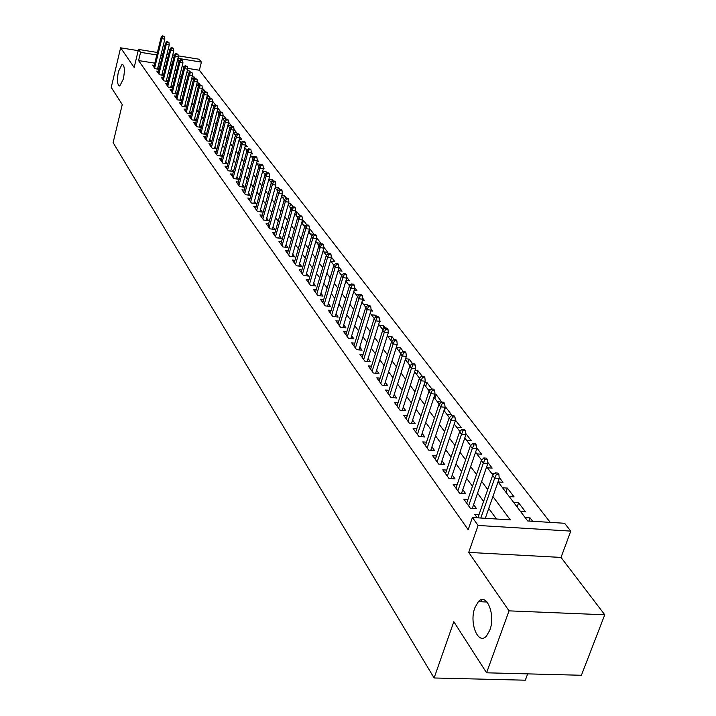 <?xml version="1.0" encoding="UTF-8"?>
<svg xmlns="http://www.w3.org/2000/svg" width="716" height="716" viewBox="0 0 716 716"><rect width="100%" height="100%" fill="white"/><g stroke="black" fill="none" stroke-linecap="round" stroke-linejoin="round"><path stroke-width="1.07" d="M474.887 607.714L478.369 601.646C486.531 592.114 495.866 614.847 489.816 630.178L486.531 635.951C478.172 645.841 468.917 622.875 474.887 607.714M118.426 71.475L122.051 64.351C124.557 65.165 125.005 70.025 123.385 78.939L119.778 86.01C117.263 85.213 116.806 80.362 118.426 71.475M498.05 481.823L527.719 520.971L564.611 523.28L570.768 531.111L478.091 525.455L472.408 517.498L510.284 519.87L492.921 496.537M561.022 557.424L468.712 552.403L509.04 610.864L486.576 672.807L581.401 675.269L604.76 614.784L561.022 557.424L570.768 531.111M527.665 673.872L525.302 680.2L434.111 677.98L113.119 142.618L122.257 104.554L111.24 87.379L120.61 47.82L134.161 67.465L138.492 49.431L157.413 52.483M178.195 55.839L199.138 59.222L201.42 62.122L177.944 58.345M550.237 522.385L199.352 70.231L201.42 62.122M509.04 610.864L604.76 614.784M138.197 50.657L120.61 47.82M479.004 514.652L474.735 514.383L477.187 517.793M467.951 499.41L463.807 499.133L470.331 508.235L476.525 508.637L473.616 504.61M457.193 484.562L453.147 484.285L459.511 493.145L465.642 493.566L462.796 489.628M446.703 470.09L442.765 469.803L448.959 478.449L455.036 478.879L452.252 475.021M436.483 455.976L432.634 455.68L438.684 464.111L444.69 464.559L441.96 460.782M426.503 442.211L422.753 441.906L428.651 450.131L434.603 450.597L431.936 446.9M416.784 428.777L413.114 428.472L418.869 436.491L424.767 436.966L422.145 433.35M407.288 415.656L403.708 415.352L409.328 423.183L415.164 423.675L412.595 420.122M398.015 402.857L394.525 402.553L400.011 410.196L405.784 410.698L403.269 407.216M388.967 390.354L385.557 390.041L390.909 397.514L396.637 398.024L394.167 394.614M380.133 378.146L376.795 377.833L382.031 385.127L387.696 385.647L385.28 382.299M371.497 366.207L368.239 365.894L373.349 373.018L378.961 373.555L376.589 370.27M363.057 354.545L359.871 354.232L364.865 361.195L370.423 361.741L368.096 358.519M354.814 343.143L351.69 342.83L356.577 349.641L362.081 350.187L359.799 347.027M346.75 331.991L343.689 331.678L348.468 338.337L353.928 338.892L351.681 335.786M338.865 321.081L335.867 320.768L340.539 327.284L345.944 327.847L343.743 324.804M331.15 310.413L328.214 310.1L332.788 316.472L338.14 317.045L335.983 314.047M323.596 299.977L320.723 299.655L325.198 305.893L330.506 306.475L328.384 303.53M316.212 289.756L313.393 289.434L317.77 295.538L323.032 296.129L320.947 293.238M308.981 279.741L306.215 279.428L310.502 285.407L315.72 285.997L313.662 283.16M301.892 269.95L299.19 269.628L303.387 275.481L308.551 276.081L306.538 273.288M294.965 260.347L292.307 260.033L296.415 265.77L301.543 266.37L299.556 263.622M288.172 250.949L285.559 250.627L289.595 256.247L294.67 256.856L292.719 254.153M281.513 241.731L278.954 241.417L282.901 246.922L287.939 247.539L286.015 244.881M274.989 232.7L272.474 232.387L276.349 237.784L281.334 238.401L279.455 235.788M268.598 223.848L266.128 223.535L269.923 228.825L274.872 229.451L273.011 226.874M262.325 215.167L259.908 214.863L263.622 220.045L268.536 220.671L266.701 218.138M256.185 206.664L253.804 206.351L257.447 211.435L262.316 212.061L260.517 209.573M250.153 198.314L247.817 198.001L251.397 202.995L256.221 203.621L254.449 201.169M244.237 190.125L241.945 189.812L245.454 194.707L250.242 195.343L248.497 192.926M238.437 182.088L236.182 181.783L239.627 186.581L244.371 187.225L242.652 184.844M232.745 174.203L230.525 173.899L233.908 178.606L238.616 179.251L236.924 176.906M227.16 166.461L224.976 166.157L228.297 170.784L232.96 171.428L231.295 169.119M221.674 158.863L219.526 158.558L222.783 163.105L227.419 163.749L225.773 161.476M216.286 151.398L214.174 151.103L217.378 155.56L221.969 156.204L220.349 153.967M210.996 144.077L208.92 143.773L212.061 148.158L216.626 148.803L215.024 146.592M205.805 136.872L203.756 136.577L206.843 140.882L211.372 141.535L209.797 139.351M200.704 129.802L198.69 129.515L201.724 133.74L206.208 134.393L204.66 132.245M195.692 122.857L193.705 122.57L196.685 126.723L201.142 127.376L199.612 125.255M190.769 116.037L188.818 115.741L191.745 119.823L196.166 120.476L194.654 118.391M185.927 109.324L184.003 109.038L186.876 113.047L191.27 113.701L189.785 111.642M181.166 102.728L179.277 102.442L182.106 106.389L186.455 107.042L184.988 105.01M176.494 96.248L174.623 95.962L177.407 99.837L181.73 100.5L180.28 98.495M171.894 89.876L170.059 89.59L172.789 93.402L177.04 94.056M167.374 83.602L165.566 83.325L168.251 87.075L172.431 87.719M162.926 77.444L161.145 77.158L163.785 80.845L167.902 81.49M158.549 71.376L156.795 71.099L159.391 74.724L163.445 75.359M189.087 73.023L189.597 71.009L190.34 71.985M193.401 79.888L194.134 76.97L195.2 78.375M198.001 85.965L198.753 83.038L200.158 84.873M202.691 92.149L203.442 89.196L205.197 91.487M207.452 98.432L208.222 95.452L210.325 98.217M212.294 104.813L213.073 101.824L215.543 105.064M217.216 111.311L218.004 108.295L220.859 112.045M222.56 118.364L226.068 118.883L223.025 114.891M227.948 125.175L231.232 125.658L228.467 122.024M233.568 132.111L236.477 132.541L233.998 129.292M239.296 139.181L241.811 139.548L239.636 136.693M245.132 146.377L247.244 146.682L245.382 144.229M251.083 153.698L252.775 153.94L251.235 151.908M257.151 161.145L258.404 161.324L257.196 159.74M263.336 168.734L264.141 168.851L263.282 167.723M266.03 173.46L266.459 171.894L267.113 172.753M269.547 176.449L269.476 175.859M271.48 182.732L272.34 179.618L273.414 181.023M277.423 190.742L278.336 187.476L279.831 189.445M283.518 198.78L284.44 195.486L286.382 198.046M289.72 206.969L290.66 203.648L293.068 206.817M296.048 215.31L296.997 211.972L299.897 215.776M302.492 223.822L303.459 220.447L306.86 224.914M309.07 232.494L310.046 229.093L313.966 234.239M316.615 238.437L316.758 237.918L320.858 243.288L316.875 242.796M323.775 251.898L327.794 252.39L323.811 247.163M330.819 261.188L334.864 261.671L331.257 256.937M338.14 270.684L342.087 271.149L338.865 266.925M346.052 280.421L349.453 280.815L346.642 277.128M354.143 290.365L356.971 290.687L354.59 287.555M362.421 300.523L364.659 300.774L362.717 298.223M367.541 305.625L367.773 304.864L368.239 305.472M370.897 310.887L372.499 311.066L371.022 309.124M374.835 318.011L375.685 315.246L376.705 316.579M379.57 321.484L380.518 321.582L379.525 320.285M382.621 329.539L383.767 325.852L385.36 327.946M388.278 332.287L388.215 331.696M390.864 340.404L392.028 336.699L394.23 339.581M399.286 351.52L400.468 347.779L403.296 351.493M407.896 362.878L409.105 359.101L412.595 363.683M416.703 374.495L417.929 370.691L422.109 376.177M425.707 386.38L426.96 382.541L431.855 388.976M434.925 398.543L436.196 394.668L441.844 402.079L437.297 401.667M444.359 410.984L445.656 407.073L451.429 414.662L446.847 414.26M455.269 419.97L461.247 427.55L456.62 427.157M466.626 440.367L471.307 440.743L465.794 433.511M476.883 453.89L481.608 454.266L476.623 447.715M487.39 467.763L492.161 468.112L487.73 462.294M498.166 481.975L502.981 482.315L499.133 477.268M505.935 492.223L507.384 488.097L514.079 496.877L509.21 496.546M517.113 506.973L518.599 502.811L525.463 511.815L520.541 511.501M199.352 70.231L187.583 68.36M187.306 70.651L189.597 71.009M192.174 76.666L194.134 76.97M197.142 82.779L198.753 83.038M202.189 88.999L203.442 89.196M202.897 92.409L203.89 92.57M207.336 95.317L208.222 95.452M207.685 98.736L209.26 98.978M212.536 101.744L213.073 101.824M212.562 105.171L214.728 105.503M217.521 111.714L220.313 112.135M235.027 134.805L235.949 134.939M240.37 141.866L241.954 142.09M245.821 149.044L248.076 149.367M251.361 156.356L254.332 156.777M256.999 163.803L260.687 164.322M262.745 171.384L266.459 171.894M268.912 179.143L272.34 179.618M275.338 187.073L278.336 187.476M281.889 195.146L284.44 195.486M284.333 199.862L281.585 196.238M288.584 203.38L290.66 203.648M290.598 208.123L291.367 208.222M295.413 211.766L296.997 211.972M296.979 216.536L298.545 216.742M302.394 220.313L303.459 220.447M303.477 225.119L305.884 225.424M309.464 229.022L310.046 229.093M310.109 233.872L313.393 234.284M333.674 264.956L334.283 265.027M340.914 274.514L342.454 274.693M348.307 284.27L350.822 284.556M355.861 294.222L359.396 294.625M363.567 304.398L367.773 304.864M371.443 314.789L375.685 315.246M379.489 325.404L383.767 325.852M387.714 336.243L392.028 336.699M396.297 347.35L400.468 347.779M405.578 358.761L409.105 359.101M415.101 370.414L417.929 370.691M418.86 377.341L420.274 377.475M424.856 382.344L426.96 382.541M427.971 389.37L430.647 389.611M434.863 394.543L436.196 394.668M445.03 407.019L445.656 407.073M481.054 459.395L482.307 459.493M491.668 473.401L494.452 473.607M502.551 487.757L507.384 488.097M513.712 502.48L518.599 502.811M525.159 517.587L530.091 517.901L532.668 521.275M154.808 63.151L138.573 60.574L468.175 529.724L472.408 517.498M496.465 519.002L488.751 508.476M483.586 501.433L477.563 493.208M472.471 486.262L466.653 478.333M461.641 471.486L456.029 463.834M451.08 457.077L445.674 449.693M440.788 443.025L435.57 435.91M430.746 429.332L425.716 422.458M420.954 415.969L416.094 409.337M411.396 402.92L406.706 396.521M402.07 390.193L397.541 384.018M392.959 377.762L388.591 371.792M384.062 365.625L379.838 359.862M375.372 353.758L371.291 348.2M366.878 342.167L362.94 336.797M358.573 330.837L354.769 325.646M350.455 319.757L346.777 314.745M342.517 308.927L338.963 304.076M334.748 298.33L331.32 293.65M327.149 287.957L323.838 283.429M319.712 277.808L316.508 273.431M312.436 267.874L309.339 263.649M305.302 258.145L302.313 254.064M298.321 248.622L295.431 244.675M291.484 239.287L288.691 235.475M284.789 230.149L282.077 226.453M278.22 221.19L275.606 217.619M271.785 212.401L269.261 208.956M265.475 203.791L263.032 200.462M259.29 195.352L256.928 192.13M253.222 187.073L250.94 183.958M247.271 178.946L245.06 175.939M241.426 170.981L239.296 168.072M235.698 163.167L233.64 160.348M230.078 155.488L228.082 152.768M224.556 147.952L222.631 145.33M219.132 140.56L217.279 138.018M213.816 133.301L212.017 130.849M208.589 126.168L206.852 123.796M203.451 119.16L201.778 116.869M198.413 112.278L196.793 110.067M193.454 105.512L191.888 103.381M188.585 98.862L187.073 96.803M183.797 92.337L182.338 90.341M179.089 85.911L177.684 83.987M174.462 79.601L173.102 77.749M169.916 73.39L168.6 71.6M165.441 67.286L164.179 65.559M160.357 64.037L158.791 63.787M154.253 65.407L152.517 65.138L155.077 68.7L159.059 69.327M159.095 69.166L157.887 67.483M163.472 75.225L162.219 73.48M167.929 81.382L166.622 79.574M172.449 87.647L171.097 85.777M177.049 94.02L175.653 92.078M481.984 599.65L481.224 601.771M468.712 552.403L478.091 525.455M138.573 60.574L140.56 52.331L138.492 49.431M486.576 672.807L453.819 621.712L434.111 677.98M177.729 59.213L179.188 61.137M182.365 65.326L183.869 67.322M187.073 71.546L188.639 73.605M191.87 77.874L193.49 80.004M196.748 84.309L198.421 86.511M201.715 90.86L203.442 93.134M206.763 97.519L208.553 99.882M211.909 104.303L213.753 106.738M217.136 111.204L219.051 113.728M222.47 118.238L224.439 120.843M227.894 125.398L229.934 128.092M233.416 132.684L235.528 135.467M239.046 140.112L241.229 142.994M244.782 147.675L247.038 150.655M250.627 155.39L252.954 158.46M256.579 163.239L258.986 166.425M262.647 171.249L265.144 174.543M268.84 179.421L271.418 182.813M275.15 187.744L277.808 191.253M288.154 204.901L291 208.651M294.858 213.744L297.793 217.619M301.696 222.766L304.73 226.775M308.677 231.975L311.818 236.119M315.801 241.373L319.05 245.66M323.077 250.976L326.433 255.406M330.506 260.785L333.987 265.368M338.104 270.8L341.693 275.544M345.864 281.039L349.578 285.944M353.793 291.502L357.642 296.576M361.911 302.206L365.885 307.45M370.199 313.152L374.316 318.575M378.683 324.339L382.944 329.951M387.365 335.795L391.768 341.604M396.252 347.511L400.808 353.525M405.346 359.513L410.062 365.733M414.654 371.792L419.54 378.245M424.194 384.385L429.251 391.061M433.968 397.273L439.212 404.191M443.983 410.492L449.415 417.652M454.248 424.033L459.878 431.462M464.782 437.932L470.618 445.62M475.585 452.181L481.635 460.155M486.674 466.814L492.939 475.084M161.413 53.127L162.98 53.387M167.016 54.04L168.654 54.3M172.735 54.962L174.444 55.239M162.38 55.839L160.814 55.588M156.813 54.944L140.56 52.331M487.721 489.547L481.644 481.376M476.516 474.484L470.663 466.608M465.606 459.815L459.949 452.226M454.964 445.522L449.514 438.192M444.6 431.578L439.338 424.516M434.487 417.992L429.412 411.172M424.624 404.728L419.728 398.15M414.994 391.786L410.268 385.441M405.596 379.158L401.041 373.027M396.422 366.825L392.019 360.909M387.463 354.787L383.212 349.068M378.71 343.018L374.611 337.505M370.163 331.526L366.198 326.192M361.804 320.285L357.973 315.138M353.623 309.303L349.927 304.327M345.631 298.554L342.06 293.748M337.818 288.047L334.363 283.402M330.166 277.763L326.827 273.279M322.683 267.703L319.452 263.363M315.353 257.85L312.23 253.661M308.175 248.21L305.168 244.156M301.15 238.759L298.241 234.848M294.267 229.514L291.457 225.728M287.528 220.447L284.807 216.787M280.923 211.569L278.291 208.025M274.443 202.861L271.901 199.442M268.097 194.331L265.636 191.02M261.868 185.963L259.496 182.768M255.764 177.756L253.464 174.668M249.777 169.701L247.557 166.721M243.905 161.807L241.757 158.925M238.142 154.056L236.065 151.273M232.476 146.458L230.48 143.764M226.927 138.994L224.994 136.389M221.477 131.663L219.606 129.149M216.125 124.468L214.317 122.033M210.862 117.397L209.117 115.052M205.698 110.461L204.015 108.188M200.623 103.641L198.994 101.448M195.647 96.937L194.072 94.825M190.742 90.35L189.221 88.31M185.927 83.879L184.459 81.91M181.193 77.516L179.779 75.619M176.548 71.269L175.178 69.434M171.965 65.12L170.65 63.348M167.472 59.07L166.201 57.361M528.963 521.042L530.091 517.901M157.493 69.085L164.841 39.156L161.834 38.664L154.629 68.083M162.863 36.373L164.537 36.65L162.425 35.8L162.863 36.373L161.834 38.664L161.055 37.626L153.859 67.009M164.841 39.156L164.537 36.65M162.425 35.8L161.055 37.626M161.816 75.108L169.262 44.965L166.228 44.464L158.934 74.088M167.267 42.154L168.949 42.432L166.819 41.573L167.267 42.154L166.228 44.464L165.432 43.416L158.155 72.996M169.262 44.965L168.949 42.432M166.819 41.573L165.432 43.416M166.21 81.221L173.755 50.863L170.694 50.362L163.311 80.192M171.742 48.035L173.442 48.312L171.294 47.444L171.742 48.035L170.694 50.362L169.889 49.297L162.523 79.082M173.755 50.863L173.442 48.312M171.294 47.444L169.889 49.297M170.685 87.45L178.32 56.859L175.241 56.358L167.768 86.394M176.288 54.013L177.998 54.291L175.832 53.405L176.288 54.013L175.241 56.358L174.418 55.275L166.962 85.276M178.32 56.859L177.998 54.291M175.832 53.405L174.418 55.275M175.232 93.778L182.956 62.954L179.859 62.453L172.296 92.713M180.924 60.09L182.643 60.368L180.45 59.473L180.924 60.09L179.859 62.453L179.018 61.352L171.473 91.567M182.956 62.954L182.643 60.368M180.45 59.473L179.018 61.352M179.85 100.213L187.681 69.157L184.558 68.655L176.897 99.13M185.632 66.266L187.359 66.543L185.158 65.648L185.632 66.266L184.558 68.655L183.708 67.537L176.064 97.967M187.681 69.157L187.359 66.543M185.158 65.648L183.708 67.537M184.549 106.756L192.479 75.466L189.337 74.965L181.578 105.655M190.42 72.558L192.165 72.835L189.937 71.922L190.42 72.558L189.337 74.965L188.469 73.829L180.727 104.473M192.479 75.466L192.165 72.835M189.937 71.922L188.469 73.829M189.328 113.414L197.365 81.884L194.197 81.382L186.339 112.296M195.289 78.957L197.052 79.234L194.797 78.312L195.289 78.957L194.197 81.382L193.32 80.219L185.48 111.087M197.365 81.884L197.052 79.234M194.797 78.312L193.32 80.219M194.197 120.19L202.342 88.408L199.146 87.916L191.19 119.053M200.247 85.464L202.019 85.741L199.746 84.81L200.247 85.464L199.146 87.916L198.251 86.734L190.304 117.827M202.342 88.408L202.019 85.741M199.746 84.81L198.251 86.734M199.146 127.081L207.398 95.058L204.176 94.566L196.121 125.926M205.286 92.087L207.076 92.364L204.776 91.424L205.286 92.087L204.176 94.566L203.263 93.357L195.226 124.682M207.398 95.058L207.076 92.364M204.776 91.424L203.263 93.357M204.176 134.098L212.545 101.824L209.305 101.332L201.133 132.925M210.423 98.835L212.222 99.103L209.904 98.155L210.423 98.835L209.305 101.332L208.374 100.106L200.229 131.654M212.545 101.824L212.222 99.103M209.904 98.155L208.374 100.106M209.305 141.24L217.789 108.707L214.523 108.214L206.244 140.041M215.65 105.7L217.467 105.968L215.122 105.001L215.65 105.7L214.523 108.214L213.574 106.961L205.313 138.752M217.789 108.707L217.467 105.968M215.122 105.001L213.574 106.961M214.523 148.507L223.124 115.715L219.83 115.222L211.444 147.29M220.967 112.681L222.801 112.958L222.264 112.251L220.43 111.982L220.967 112.681L219.83 115.222L218.872 113.951L210.504 145.975M223.124 115.715L222.801 112.958M220.43 111.982L218.872 113.951M219.839 155.909L228.565 122.857L225.245 122.364L216.733 154.674M226.39 119.805L228.234 120.073L227.688 119.357L225.844 119.08L226.39 119.805L225.245 122.364L224.26 121.067L215.776 153.34M228.565 122.857L228.234 120.073M225.844 119.08L224.26 121.067M225.254 163.445L234.096 130.124L230.749 129.641L222.13 162.192M231.903 127.045L233.765 127.323L233.21 126.589L231.349 126.32L231.903 127.045L230.749 129.641L229.746 128.316L221.155 160.832M234.096 130.124L233.765 127.323M231.349 126.32L229.746 128.316M230.758 171.124L239.735 137.535L236.361 137.042L227.616 169.844M237.533 134.429L239.404 134.706L238.84 133.964L236.96 133.686L237.533 134.429L236.361 137.042L235.34 135.7L226.623 168.457M239.735 137.535L239.404 134.706M236.96 133.686L235.34 135.7M236.37 178.946L245.481 145.079L242.08 144.587L233.219 177.649M243.261 141.956L245.149 142.224L244.568 141.464L242.679 141.195L243.261 141.956L242.08 144.587L241.041 143.218L232.199 176.234M245.481 145.079L245.149 142.224M242.679 141.195L241.041 143.218M242.089 186.912L251.334 152.768L247.906 152.284L238.911 185.596M249.096 149.617L251.003 149.895L250.412 149.116L248.506 148.847L249.096 149.617L247.906 152.284L246.85 150.888L237.882 184.155M251.334 152.768L251.003 149.895M248.506 148.847L246.85 150.888M247.924 195.038L257.295 160.608L253.84 160.115L244.72 193.696M255.039 157.43L256.963 157.699L256.364 156.911L254.44 156.643L255.039 157.43L253.84 160.115L252.766 158.701L243.673 192.219M257.295 160.608L256.963 157.699M254.44 156.643L252.766 158.701M253.858 203.317L263.381 168.591L259.89 168.108L250.645 201.948M261.107 165.396L263.041 165.665L262.432 164.859L260.499 164.591L261.107 165.396L259.89 168.108L258.798 166.658L249.571 200.444M263.381 168.591L263.041 165.665M260.499 164.591L258.798 166.658M259.917 211.757L269.574 176.736L266.066 176.252L256.677 210.361M267.292 173.514L269.243 173.782L268.616 172.968L266.665 172.699L267.292 173.514L266.066 176.252L264.947 174.776L255.585 208.83M269.574 176.736L269.243 173.782M266.665 172.699L264.947 174.776M266.084 220.358L275.902 185.041L272.357 184.567L262.835 218.935M273.593 181.792L275.562 182.061L274.926 181.229L272.957 180.96L273.593 181.792L272.357 184.567L271.212 183.054L261.716 217.387M275.902 185.041L275.562 182.061M272.957 180.96L271.212 183.054M272.384 229.138L282.346 193.517L278.775 193.034L269.109 227.688M280.028 190.241L282.014 190.51L281.361 189.651L279.374 189.391L280.028 190.241L278.775 193.034L277.611 191.494L267.972 226.104M282.346 193.517L282.014 190.51M279.374 189.391L277.611 191.494M278.801 238.088L288.924 202.154L285.326 201.679L275.508 236.611M286.588 198.851L288.584 199.12L287.921 198.251L285.926 197.983L286.588 198.851L285.326 201.679L284.136 200.113L274.344 234.991M288.924 202.154L288.584 199.12M285.926 197.983L284.136 200.113M285.353 247.217L295.636 210.969L292.003 210.495L282.041 245.713M293.283 207.649L295.296 207.909L294.625 207.022L292.602 206.754L293.283 207.649L292.003 210.495L290.794 208.902L280.851 244.066M295.636 210.969L295.296 207.909M292.602 206.754L290.794 208.902M292.038 256.543L302.492 219.973L298.823 219.499L288.7 255.003M300.111 216.617L302.152 216.876L301.454 215.972L299.422 215.713L300.111 216.617L298.823 219.499L297.588 217.87L287.492 253.321M302.492 219.973L302.152 216.876M299.422 215.713L297.588 217.87M298.858 266.057L309.482 229.156L305.786 228.69L295.502 264.49M307.083 225.773L309.142 226.041L308.435 225.11L306.376 224.851L307.083 225.773L305.786 228.69L304.515 227.017L294.267 262.772M309.482 229.156L309.142 226.041M306.376 224.851L304.515 227.017M305.822 275.767L316.624 238.535L312.892 238.07L302.447 274.165M314.208 235.125L316.275 235.385L315.559 234.445L313.483 234.186L314.208 235.125L312.892 238.07L311.594 236.37L301.185 272.411M316.624 238.535L316.275 235.385M313.483 234.186L311.594 236.37M312.928 285.684L323.909 248.112L320.15 247.655L309.536 284.055M321.475 244.675L323.569 244.935L322.835 243.968L320.741 243.709L321.475 244.675L320.15 247.655L318.826 245.91L308.247 282.256M323.909 248.112L323.569 244.935M320.741 243.709L318.826 245.91M320.186 295.806L331.365 257.894L327.561 257.438L316.776 294.142M328.904 254.431L331.016 254.681L330.264 253.697L328.152 253.446L328.904 254.431L327.561 257.438L326.21 255.657L315.461 292.316M331.365 257.894L331.016 254.681M328.152 253.446L326.21 255.657M327.606 306.153L338.972 267.891L335.133 267.435L324.169 304.461M336.493 264.392L338.623 264.651L337.854 263.64L335.723 263.39L336.493 264.392L335.133 267.435L333.754 265.618L322.827 302.582M338.972 267.891L338.623 264.651M335.723 263.39L333.754 265.618M335.178 316.732L346.741 278.103L342.875 277.656L331.723 314.995M344.244 274.577L346.401 274.828L345.613 273.807L343.465 273.548L344.244 274.577L342.875 277.656L341.469 275.794L330.353 313.08M346.741 278.103L346.401 274.828M343.465 273.548L341.469 275.794M342.919 327.534L354.689 288.548L350.786 288.101L339.447 325.762M352.174 284.986L354.339 285.236L353.543 284.189L351.368 283.939L352.174 284.986L350.786 288.101L349.345 286.203L338.041 323.802M354.689 288.548L354.339 285.236M351.368 283.939L349.345 286.203M350.831 338.579L362.815 299.216L358.877 298.778L347.341 336.762M360.273 295.636L362.466 295.878L361.652 294.804L359.459 294.553L360.273 295.636L358.877 298.778L357.409 296.836L345.909 334.766M362.815 299.216L362.466 295.878M359.459 294.553L357.409 296.836M358.922 349.873L371.13 310.135L367.147 309.697L355.413 348.021M368.57 306.52L370.781 306.761L369.939 305.66L367.729 305.419L368.57 306.52L367.147 309.697L365.643 307.71L353.946 345.971M371.13 310.135L370.781 306.761M367.729 305.419L365.643 307.71M367.201 361.428L379.623 321.296L375.614 320.866L363.665 359.53M377.046 317.653L379.274 317.895L378.415 316.767L376.186 316.526L377.046 317.653L375.614 320.866L374.074 318.835L362.171 357.436M379.623 321.296L379.274 317.895M376.186 316.526L374.074 318.835M375.658 373.242L388.323 332.725L384.268 332.296L372.114 371.3M385.718 329.047L387.974 329.279L387.096 328.134L384.841 327.892L385.718 329.047L384.268 332.296L382.693 330.219L370.584 369.161M388.323 332.725L387.974 329.279M384.841 327.892L382.693 330.219M384.322 385.333L397.228 344.414L393.129 343.993L380.76 383.346M394.597 340.709L396.87 340.941L395.975 339.76L393.702 339.527L394.597 340.709L393.129 343.993L391.518 341.872L379.185 381.163M397.228 344.414L396.87 340.941M393.702 339.527L391.518 341.872M393.182 397.711L406.339 356.389L402.204 355.977L389.602 395.68M403.69 352.639L405.981 352.872L405.068 351.663L402.768 351.44L403.69 352.639L402.204 355.977L400.557 353.793L387.991 393.442M406.339 356.389L405.981 352.872M402.768 351.44L400.557 353.793M402.249 410.393L415.665 368.642L411.494 368.239L398.66 408.308M412.998 364.865L415.316 365.097L414.376 363.862L412.058 363.63L412.998 364.865L411.494 368.239L409.803 366.01L397.013 406.008M415.665 368.642L415.316 365.097M412.058 363.63L409.803 366.01M411.539 423.371L425.223 381.198L421.008 380.805L407.932 421.232M422.53 377.386L424.874 377.609L423.908 376.348L421.563 376.124L422.53 377.386L421.008 380.805L419.281 378.513L406.24 418.887M425.223 381.198L424.874 377.609M421.563 376.124L419.281 378.513M421.062 436.671L435.015 394.06L430.764 393.675L417.428 434.478M432.303 390.22L434.666 390.435L433.672 389.137L431.309 388.922L432.303 390.22L430.764 393.675L428.991 391.33L415.701 432.07M435.015 394.06L434.666 390.435M431.309 388.922L428.991 391.33M430.808 450.301L445.057 407.252L440.752 406.867L427.166 448.055M442.309 403.368L444.699 403.582L443.687 402.249L441.298 402.034L442.309 403.368L440.752 406.867L438.935 404.468L425.394 445.585M445.057 407.252L444.699 403.582M441.298 402.034L438.935 404.468M440.796 464.272L455.349 420.766L450.999 420.39L437.145 461.963M452.575 416.846L454.991 417.061L453.953 415.692L451.536 415.486L452.575 416.846L450.999 420.39L449.138 417.929L435.328 459.439M455.349 420.766L454.991 417.061M451.536 415.486L449.138 417.929M451.044 478.592L465.901 434.63L461.507 434.263L447.375 476.23M463.109 430.674L465.543 430.88L464.478 429.484L462.044 429.278L463.109 430.674L461.507 434.263L459.6 431.739L445.513 473.634M465.901 434.63L465.543 430.88M462.044 429.278L459.6 431.739M461.552 493.288L476.722 448.851L472.292 448.493L457.864 490.863M473.911 444.86L476.373 445.057L475.281 443.625L472.82 443.428L473.911 444.86L472.292 448.493L470.331 445.907L455.958 488.196M476.722 448.851L476.373 445.057M472.82 443.428L470.331 445.907M472.327 508.369L487.838 463.44L483.354 463.1L468.631 505.872M484.992 459.421L487.48 459.609L486.361 458.142L483.873 457.945L484.992 459.421L483.354 463.1L481.34 460.442L466.671 503.142M487.838 463.44L487.48 459.609M483.873 457.945L481.34 460.442M485.314 518.303L499.24 478.422L494.711 478.1L480.812 518.026M496.376 474.359L498.891 474.547L497.736 473.034L495.221 472.855L496.376 474.359L494.711 478.1L492.644 475.37L477.894 517.838M499.24 478.422L498.891 474.547M495.221 472.855L492.644 475.37M478.369 601.646L487.059 602.022M122.051 64.351L122.884 64.485"/></g></svg>
